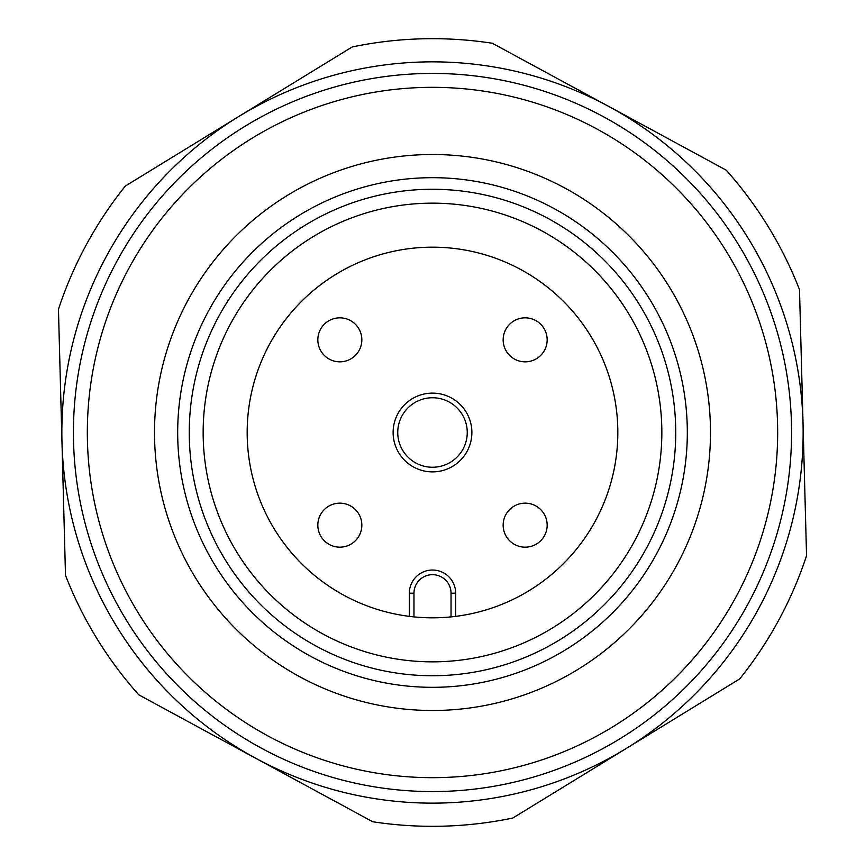 <?xml version="1.0" encoding="UTF-8"?>
<svg xmlns="http://www.w3.org/2000/svg" width="865" height="865" viewBox="0 0 865 865"><rect width="100%" height="100%" fill="white"/><g stroke="black" fill="none" stroke-linecap="round" stroke-linejoin="round"><path stroke-width="1.3" d="M96.772 638.37A393.813 393.813 0 0 1 65.502 575.344L61.977 442.307A370.653 370.653 0 0 1 748.474 238.74A370.653 370.653 0 0 1 255.737 758.281A370.653 370.653 0 0 1 61.977 442.307L58.452 309.281A393.813 393.813 0 0 1 125.295 186.094L352.185 46.959A393.813 393.813 0 0 1 492.293 43.25L726.232 170.178A393.813 393.813 0 0 1 799.498 289.656L806.548 555.719A393.813 393.813 0 0 1 739.705 678.906L512.815 818.041A393.813 393.813 0 0 1 372.707 821.75L138.768 694.822A393.813 393.813 0 0 1 96.772 638.37M791.572 432.5A359.072 359.072 0 0 0 432.5 73.428A359.072 359.072 0 0 0 73.428 432.5A359.072 359.072 0 0 0 432.5 791.572A359.072 359.072 0 0 0 791.572 432.5A359.072 359.072 0 0 0 432.5 73.428A359.072 359.072 0 0 0 73.428 432.5A359.072 359.072 0 0 0 432.5 791.572A359.072 359.072 0 0 0 791.572 432.5M397.749 432.5A34.751 34.751 0 0 1 432.5 397.749A34.751 34.751 0 0 1 467.251 432.5A34.751 34.751 0 0 1 432.5 467.251A34.751 34.751 0 0 1 397.749 432.5A34.751 34.751 0 0 1 432.5 397.749A34.751 34.751 0 0 1 467.251 432.5M455.66 616.367A185.326 185.326 0 0 1 247.174 432.5A185.326 185.326 0 0 1 432.5 247.174A185.326 185.326 0 0 1 617.826 432.5A185.326 185.326 0 0 1 455.66 616.367L455.66 593.206A23.16 23.16 0 0 0 416.119 576.825A23.16 23.16 0 0 0 409.34 593.206L409.34 616.367M361.84 525.163A22.003 22.003 0 0 0 339.837 503.16A22.003 22.003 0 0 0 317.833 525.163A22.003 22.003 0 0 0 339.837 547.167A22.003 22.003 0 0 0 361.84 525.163A22.003 22.003 0 0 0 339.837 503.16A22.003 22.003 0 0 0 317.833 525.163M361.84 339.837A22.003 22.003 0 0 0 339.837 317.833A22.003 22.003 0 0 0 317.833 339.837A22.003 22.003 0 0 0 339.837 361.84A22.003 22.003 0 0 0 361.84 339.837A22.003 22.003 0 0 0 339.837 317.833A22.003 22.003 0 0 0 317.833 339.837M547.167 339.837A22.003 22.003 0 0 0 525.163 317.833A22.003 22.003 0 0 0 503.16 339.837A22.003 22.003 0 0 0 525.163 361.84A22.003 22.003 0 0 0 547.167 339.837A22.003 22.003 0 0 0 525.163 317.833A22.003 22.003 0 0 0 503.16 339.837M547.167 525.163A22.003 22.003 0 0 0 525.163 503.16A22.003 22.003 0 0 0 503.16 525.163A22.003 22.003 0 0 0 525.163 547.167A22.003 22.003 0 0 0 547.167 525.163A22.003 22.003 0 0 0 525.163 503.16A22.003 22.003 0 0 0 503.16 525.163M455.314 616.421L453.228 616.659M452.806 616.713L451.033 616.896L451.033 593.206L455.66 593.206M416.119 576.825A23.16 23.16 0 0 0 409.34 593.206L413.967 593.206L413.967 616.896L412.194 616.713M411.772 616.659L409.686 616.421M661.844 432.5A229.344 229.344 0 0 1 432.5 661.844A229.344 229.344 0 0 1 203.156 432.5A229.344 229.344 0 0 1 432.5 203.156A229.344 229.344 0 0 1 661.844 432.5M675.738 432.5A243.238 243.238 0 0 0 432.5 189.262A243.238 243.238 0 0 0 189.262 432.5A243.238 243.238 0 0 0 432.5 675.738A243.238 243.238 0 0 0 675.738 432.5M154.511 432.5A277.989 277.989 0 0 0 432.5 710.489A277.989 277.989 0 0 0 710.489 432.5A277.989 277.989 0 0 0 432.5 154.511A277.989 277.989 0 0 0 154.511 432.5M687.318 432.5A254.818 254.818 0 0 1 432.5 687.318A254.818 254.818 0 0 1 177.682 432.5A254.818 254.818 0 0 1 432.5 177.682A254.818 254.818 0 0 1 687.318 432.5M87.333 432.5A345.167 345.167 0 0 1 432.5 87.333A345.167 345.167 0 0 1 777.667 432.5A345.167 345.167 0 0 1 432.5 777.667A345.167 345.167 0 0 1 87.333 432.5M471.879 432.5A39.379 39.379 0 0 0 432.5 393.121A39.379 39.379 0 0 0 393.121 432.5A39.379 39.379 0 0 0 432.5 471.879A39.379 39.379 0 0 0 471.879 432.5M413.967 593.206A18.533 18.533 0 0 1 432.5 574.674A18.533 18.533 0 0 1 451.033 593.206"/></g></svg>
